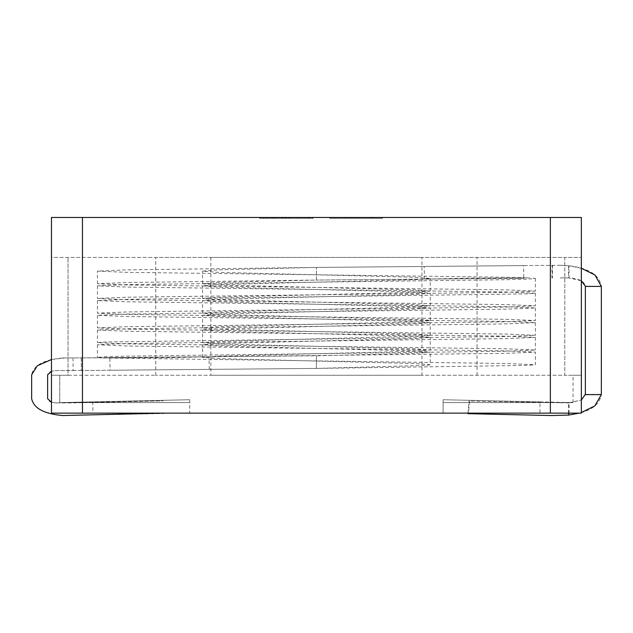 <?xml version="1.0" encoding="UTF-8"?>
<svg xmlns="http://www.w3.org/2000/svg" width="633" height="633" viewBox="0 0 633 633"><rect width="100%" height="100%" fill="white"/><g stroke="black" fill="none" stroke-linecap="round" stroke-linejoin="round"><path stroke-width="0.47" stroke-dasharray="3.17 2.37" d="M266.517 218.338L312.67 218.338L266.517 218.338L266.517 217.459L275.228 217.459L259.878 217.459L312.67 217.459L266.517 217.459M312.623 218.338L312.623 217.459L312.623 218.338M275.228 218.338L275.228 217.459L275.228 218.338M282.104 218.338L312.749 218.338L260.005 218.338L312.67 218.338L312.67 217.459L260.005 217.459L312.749 217.459L260.005 217.459L312.67 217.459L312.67 218.338L312.67 217.459L312.67 218.338L260.005 218.338L312.544 218.338L289.471 218.338L312.544 218.338L312.544 217.459L312.544 218.338L312.544 217.459L312.544 218.338L312.544 217.459L312.544 218.338L260.005 218.338L312.67 218.338L260.005 218.338L312.544 218.338L260.005 218.338L263.787 218.338L263.787 217.459L263.787 218.338L285.641 218.338L285.641 217.459L308.959 217.459L285.641 217.459L285.641 218.338L263.787 218.338L282.104 218.338L282.104 217.459M271.929 218.338L271.929 217.459L308.959 217.459L308.959 218.338L266.192 218.338L271.929 218.338L271.929 217.459L259.878 217.459L259.902 218.338L259.878 217.459L312.995 217.459L259.878 217.459L312.995 217.459L259.878 217.459L259.902 218.338L259.878 217.459L259.902 218.338L312.995 218.338L259.878 218.338L312.995 218.338L259.878 218.338L308.959 218.338L308.959 217.459L312.749 217.459L263.708 217.459M189.726 399.732L189.726 413.135L51.479 413.135L51.479 257.433L155.758 257.433L51.479 257.433L51.479 375.258L68.032 375.258L68.032 257.433L68.032 375.258L155.758 375.258L51.479 375.258L59.755 375.258L51.479 375.258L51.479 217.459L581.347 217.459L581.347 375.258L564.786 375.258L564.786 257.433L155.758 257.433L581.347 257.433L564.786 257.433L564.786 375.258L155.758 375.258L573.063 375.258L573.063 402.612L443.092 399.732L443.092 402.612L573.063 402.612L443.092 402.612L443.092 413.135L189.726 413.135L189.726 399.732L59.755 402.612L189.726 402.612L59.755 402.612L189.726 399.732M421.974 257.433L210.852 257.433L421.974 257.433L421.974 375.258L210.852 375.258L421.974 375.258M539.949 401.884L573.063 402.612L573.063 375.258L581.347 375.258L581.347 257.433L581.347 375.258L573.063 375.258L581.347 375.258L581.347 413.135L443.092 413.135L443.092 399.732L539.949 401.884L539.949 413.135M345.792 218.338L382.506 218.338L329.722 218.338L372.536 218.338L345.792 218.338L345.792 217.459L382.467 217.459L329.722 217.459L372.536 217.459L329.722 217.459L372.536 217.459L345.792 217.459L345.792 218.338M353.04 218.338L382.506 218.338L353.04 218.338L353.04 217.459L382.506 217.459L329.722 217.459L382.506 217.459L353.04 217.459L353.04 218.338M59.755 402.612L59.755 375.258L59.755 402.612M355.928 218.338L382.379 218.338L382.379 217.459L329.722 217.459L382.379 217.459L329.722 217.459L382.379 217.459L382.379 218.338L382.379 217.459L382.379 218.338L329.722 218.338L382.379 218.338L355.928 218.338L355.928 217.459L355.928 218.338M350.84 218.338L329.722 218.338L350.84 218.338L350.84 217.459L329.722 217.459L350.84 217.459L350.84 218.338M271.929 217.459L266.192 217.459L266.192 218.338L263.708 218.338M329.722 218.338L329.722 217.459L329.722 218.338M382.467 218.338L382.467 217.459L382.467 218.338M382.506 218.338L382.506 217.459L382.506 218.338M372.41 218.338L372.41 217.459L372.41 218.338M345.753 218.338L345.753 217.459L345.753 218.338M372.536 218.338L372.536 217.459L372.536 218.338M289.471 218.338L289.471 217.459L289.471 218.338M289.226 218.338L289.226 217.459M260.005 218.338L260.005 217.459L260.005 218.338M356.007 218.338L356.007 217.459L356.007 218.338M284.257 218.338L284.257 217.459M281.78 218.338L281.78 217.459L281.78 218.338M263.787 218.338L263.787 217.459L263.787 218.338M312.749 218.338L312.749 217.459L312.749 218.338M285.562 218.338L285.562 217.459L285.562 218.338M308.88 218.338L308.88 217.459L308.88 218.338M267.775 218.338L267.775 217.459M309.086 218.338L309.086 217.459M308.959 218.338L308.959 217.459M568.553 402.928L581.347 399.985L569.043 402.952L569.043 415.026C588.801 412.637 599.57 405.753 601.342 394.375L601.342 394.62M568.553 413.135L568.553 402.92L569.043 402.912L469.52 401.077L468.436 413.689L467.945 413.681M581.347 412.518L579.219 413.135M585.351 286.179L585.351 394.375M581.347 280.815L568.553 277.887C578.538 278.362 584.164 281.123 585.43 286.179M581.347 268.281L569.043 265.765L569.043 277.879L560.268 277.887L568.553 277.887L568.553 265.718C588.389 267.996 599.316 274.817 601.342 286.179L601.334 394.375L585.335 394.375M569.043 415.026L551.699 415.533L468.436 413.689M467.993 413.135L469.029 401.069L469.52 401.077M601.342 286.425L585.39 286.179M569.043 265.773L560.45 265.259L568.553 265.718M560.45 265.259L316.413 267.427L217.823 269.88L202.576 271.106L217.823 272.34L414.995 277.246L430.25 278.473L414.995 279.699L217.823 284.613L202.576 285.839L217.823 287.065L414.995 291.971L430.25 293.206L414.995 294.432L217.823 299.338L202.576 300.572L217.823 301.791L414.995 306.704L430.25 307.931L414.995 309.157L217.823 314.071L202.576 315.289L217.823 316.524L414.995 321.429L430.25 322.656L414.995 323.89L206.595 329.374L202.576 330.022L217.823 331.249L414.995 336.163L430.25 337.389L414.995 338.615L217.823 343.521L202.576 344.756L217.823 345.982L414.995 350.888L430.25 352.114L414.995 353.341L316.413 355.801L316.413 368.422L81.348 370.511L81.348 357.882L163.567 357.764L208.993 356.751M523.665 278.211L316.413 280.055L523.792 278.211L523.499 265.591L316.413 267.427L126.766 269.88L97.427 271.106L126.766 272.34L506.06 277.246L529.457 277.903L469.29 278.093L428.723 279.058M560.711 265.259L523.317 265.591M55.981 402.912L163.029 400.895M51.479 402.24L55.941 402.912L71.933 402.912L162.982 400.895M110.284 370.25L81.301 370.511L81.301 357.882L62.414 357.954L81.348 357.882M62.414 358.001C43.954 359.671 33.699 365.265 31.65 374.776L31.65 398.695C33.976 408.72 45.006 414.33 64.74 415.541M51.479 359.528L64.74 357.962M73.024 357.962L73.072 370.582L55.941 370.582C50.925 370.859 48.163 372.275 47.633 374.823L47.633 398.695C48.195 401.251 50.988 402.659 56.013 402.912M81.301 370.511L55.894 370.582L51.479 371.255M62.414 415.541L164.066 413.507M73.024 370.582L81.348 370.511M110.102 370.25L316.413 368.422L316.413 355.801L109.81 357.629L110.102 370.25M81.301 357.882L109.952 357.629M209.278 369.371L208.985 356.751L506.06 353.341L535.391 352.106L535.391 364.743L527.653 365.391L316.413 368.422L426.223 365.391L430.25 364.743L430.25 352.122M535.391 278.465L535.391 291.093L506.06 289.874L126.766 284.961L97.427 283.742L126.766 282.508L316.413 280.055L316.413 267.427L316.413 280.055L217.823 282.508L202.576 283.734L217.823 284.961L414.995 289.874L430.25 291.093L414.995 292.327L217.823 297.233L202.576 298.459L217.823 299.686L414.995 304.6L430.25 305.826L414.995 307.052L217.823 311.966L202.576 313.193L217.823 314.419L426.246 319.91L430.25 320.559L414.995 321.786L217.823 326.691L202.576 327.918L217.823 329.144L414.995 334.058L430.25 335.276L426.254 335.925L217.823 341.416L202.576 342.643L217.823 343.877L414.995 348.783L430.25 350.017L414.995 351.236L217.823 356.15L202.576 357.384L217.823 358.602L414.995 363.516L430.25 364.743M204.878 356.79L103.385 357.685M533.215 278.124L535.391 278.457L527.89 279.113L506.06 279.699L126.766 284.613L97.427 285.831L126.766 287.065L506.06 291.971L535.391 293.206L527.606 293.854L126.766 299.338L97.427 300.556L126.766 301.791L506.06 306.704L535.391 307.939L506.06 309.157L126.766 314.071L97.427 315.289L126.766 316.524L506.06 321.429L535.391 322.664L506.06 323.89L126.766 328.796L97.427 330.022L126.766 331.249L506.06 336.163L535.391 337.381L506.06 338.615L126.766 343.521L97.427 344.756L126.766 345.982L506.06 350.888L535.391 352.106M552.482 265.33L552.482 277.958M568.553 402.92L469.029 401.069M535.391 291.093L506.06 292.327L126.766 297.233L97.427 298.467L126.766 299.686L506.06 304.6L535.391 305.826L506.06 307.052L126.766 311.966L97.427 313.185L126.766 314.419L506.06 319.325L535.391 320.559L506.06 321.786L126.766 326.691L97.427 327.91L126.766 329.144L506.06 334.058L535.391 335.292L506.06 336.511L105.213 342.002L97.427 342.643L126.766 343.877L506.06 348.783L535.391 350.017L506.06 351.236L126.766 356.15L104.936 356.743L97.435 357.392L99.603 357.724M103.385 357.946L506.06 363.516L535.391 364.743M155.758 375.258L155.758 257.433L155.758 375.258M477.068 375.258L477.068 257.433L477.068 375.258M92.869 401.884L92.869 413.135M274.532 218.338L274.532 217.459M297.771 218.338L297.771 217.459M272.783 218.338L272.783 217.459M82.456 217.459L82.456 402.612M550.362 217.459L550.362 402.612M297.811 218.338L297.811 217.459M559.699 415.541L560.189 415.533M424.466 279.09L424.173 266.469M551.992 277.958L551.992 265.338M210.852 257.433L210.852 375.258M285.989 217.459L285.989 218.338M263.589 218.338L263.589 217.459M309.181 217.459L309.181 218.338M285.53 218.338L285.53 217.459M282.073 217.459L282.073 218.338M282.199 217.459L282.199 218.338M263.755 218.338L263.755 217.459M263.7 217.459L263.7 218.338M308.904 217.459L308.904 218.338L308.904 217.459M259.688 217.459L259.688 218.338M312.781 218.338L312.781 217.459M259.926 217.459L259.926 218.338M312.987 217.459L312.987 218.338L312.987 217.459M202.576 283.734L202.576 271.106M430.25 291.093L430.25 278.473M202.576 298.459L202.576 285.839M430.25 305.826L430.25 293.206M202.576 313.193L202.576 300.572M430.25 320.559L430.25 307.931M202.576 327.918L202.576 315.289M430.25 335.276L430.25 322.656M202.576 342.643L202.576 330.022M430.25 350.017L430.25 337.389M202.576 357.384L202.576 344.756M97.427 285.831L97.427 298.467M535.391 293.206L535.391 305.826M97.427 300.556L97.427 313.185M535.391 307.939L535.391 320.559M97.427 315.289L97.427 327.91M535.391 322.664L535.391 335.292M97.427 330.022L97.427 342.643M535.391 337.381L535.391 350.017M97.427 344.756L97.427 357.392M97.427 283.742L97.427 271.106"/><path stroke-width="0.95" d="M550.362 413.135L581.347 413.135L581.347 217.459L51.479 217.459L51.479 413.135L550.362 413.135L550.362 217.459M585.319 394.375L581.347 399.977L585.351 394.375M581.347 268.281L594.988 275.023L601.35 286.425L601.342 394.62L594.862 405.88L581.347 412.518M579.219 413.135L568.553 415.09L568.553 413.135M601.35 286.425L585.367 286.425L585.359 394.62L601.35 394.62M581.347 280.815L585.351 286.179M568.553 415.082L551.699 415.541L467.945 413.681L467.993 413.135M62.422 415.541L164.082 413.135M62.422 415.493C43.978 413.84 33.723 408.245 31.65 398.719L31.65 374.799L37.292 365.779L51.479 359.528M51.479 371.255L47.633 374.823L47.633 398.719L51.479 402.24M82.456 413.135L82.456 217.459"/></g></svg>
